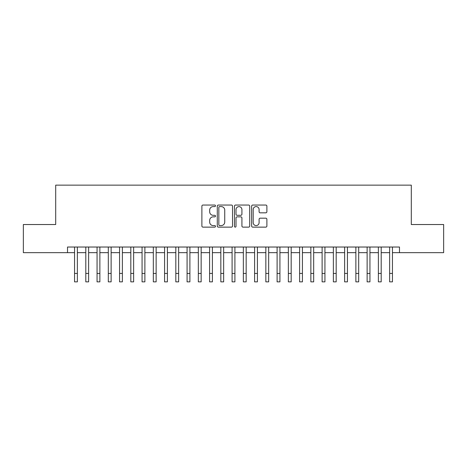 <?xml version="1.0" encoding="UTF-8"?>
<svg xmlns="http://www.w3.org/2000/svg" width="467" height="467" viewBox="0 0 467 467"><rect width="100%" height="100%" fill="white"/><g stroke="black" fill="none" stroke-linecap="round" stroke-linejoin="round"><path stroke-width="0.7" d="M215.497 205.813A0.771 0.771 0 0 0 214.721 205.042L202.987 205.042A1.103 1.103 0 0 0 201.884 206.145L201.884 226.028A1.103 1.103 0 0 0 202.987 227.131L214.721 227.131A0.771 0.771 0 0 0 215.497 226.361A0.771 0.771 0 0 0 214.721 225.584L213.203 225.584A3.532 3.532 0 0 1 209.671 222.053L209.671 220.395A3.532 3.532 0 0 1 213.203 216.857L214.721 216.857A0.771 0.771 0 0 0 215.497 216.087A0.771 0.771 0 0 0 214.721 215.31L213.203 215.31A3.532 3.532 0 0 1 209.671 211.779L209.671 210.121A3.532 3.532 0 0 1 213.203 206.589L214.721 206.589A0.771 0.771 0 0 0 215.497 205.813M265.781 212.829A1.103 1.103 0 0 0 266.885 211.72L266.885 206.145A1.103 1.103 0 0 0 265.781 205.042L252.746 205.042A1.103 1.103 0 0 0 251.643 206.145L251.643 226.028A1.103 1.103 0 0 0 252.746 227.131L265.781 227.131A1.103 1.103 0 0 0 266.885 226.028L266.885 219.292A1.103 1.103 0 0 0 265.781 218.182L260.201 218.182A1.103 1.103 0 0 0 259.097 219.292L259.097 222.631A2.954 2.954 0 0 1 256.144 225.584A2.954 2.954 0 0 1 253.19 222.631L253.19 209.543A2.954 2.954 0 0 1 256.144 206.589A2.954 2.954 0 0 1 259.097 209.543L259.097 211.72A1.103 1.103 0 0 0 260.201 212.829L265.781 212.829M67.517 252.659L23.35 252.659L23.35 224.528L55.701 224.528L55.701 185.142L411.299 185.142L411.299 224.528L443.65 224.528L443.65 252.659L399.483 252.659L399.483 247.031L67.517 247.031L67.517 252.659L74.551 252.659M232.531 206.145A1.103 1.103 0 0 0 231.428 205.042L218.393 205.042A1.103 1.103 0 0 0 217.289 206.145L217.289 226.028A1.103 1.103 0 0 0 218.393 227.131L231.428 227.131A1.103 1.103 0 0 0 232.531 226.028L232.531 206.145M235.572 205.042L248.607 205.042A1.103 1.103 0 0 1 249.711 206.145L249.711 226.028A1.103 1.103 0 0 1 248.607 227.131L243.027 227.131A1.103 1.103 0 0 1 241.924 226.028L241.924 217.966A1.103 1.103 0 0 0 240.82 216.857L237.119 216.857A1.103 1.103 0 0 0 236.01 217.966L236.01 226.361A0.771 0.771 0 0 1 235.24 227.131A0.771 0.771 0 0 1 234.469 226.361L234.469 206.145A1.103 1.103 0 0 1 235.572 205.042M77.364 252.659L85.805 252.659M88.619 252.659L97.06 252.659M99.868 252.659L108.309 252.659M111.123 252.659L119.564 252.659M122.377 252.659L130.818 252.659M133.632 252.659L142.067 252.659M144.881 252.659L153.322 252.659M156.136 252.659L164.577 252.659M167.39 252.659L175.825 252.659M178.639 252.659L187.08 252.659M189.894 252.659L198.335 252.659M201.149 252.659L209.59 252.659M212.403 252.659L220.838 252.659M223.652 252.659L232.093 252.659M234.907 252.659L243.348 252.659M246.162 252.659L254.597 252.659M257.41 252.659L265.851 252.659M268.665 252.659L277.106 252.659M279.92 252.659L288.361 252.659M291.175 252.659L299.61 252.659M302.423 252.659L310.864 252.659M313.678 252.659L322.119 252.659M324.933 252.659L333.368 252.659M336.182 252.659L344.623 252.659M347.436 252.659L355.877 252.659M358.691 252.659L367.132 252.659M369.94 252.659L378.381 252.659M381.195 252.659L389.636 252.659M392.449 252.659L399.483 252.659M219.613 206.589A0.771 0.771 0 0 0 218.836 207.36L218.836 224.814A0.771 0.771 0 0 0 219.613 225.584L221.212 225.584A3.532 3.532 0 0 0 224.744 222.053L224.744 210.121A3.532 3.532 0 0 0 221.212 206.589L219.613 206.589M241.924 209.595A2.954 2.954 0 0 0 238.97 206.642A2.954 2.954 0 0 0 236.01 209.595L236.01 214.207A1.103 1.103 0 0 0 237.119 215.31L240.82 215.31A1.103 1.103 0 0 0 241.924 214.207L241.924 209.595M74.551 273.423L77.364 273.423L77.364 281.858L74.551 281.858L74.551 247.031M77.364 273.423L77.364 247.031M85.805 273.423L88.619 273.423L88.619 281.858L85.805 281.858L85.805 247.031M88.619 273.423L88.619 247.031M97.06 273.423L99.868 273.423L99.868 281.858L97.06 281.858L97.06 247.031M99.868 273.423L99.868 247.031M108.309 273.423L111.123 273.423L111.123 281.858L108.309 281.858L108.309 247.031M111.123 273.423L111.123 247.031M119.564 273.423L122.377 273.423L122.377 281.858L119.564 281.858L119.564 247.031M122.377 273.423L122.377 247.031M130.818 273.423L133.632 273.423L133.632 281.858L130.818 281.858L130.818 247.031M133.632 273.423L133.632 247.031M142.067 273.423L144.881 273.423L144.881 281.858L142.067 281.858L142.067 247.031M144.881 273.423L144.881 247.031M153.322 273.423L156.136 273.423L156.136 281.858L153.322 281.858L153.322 247.031M156.136 273.423L156.136 247.031M164.577 273.423L167.39 273.423L167.39 281.858L164.577 281.858L164.577 247.031M167.39 273.423L167.39 247.031M175.825 273.423L178.639 273.423L178.639 281.858L175.825 281.858L175.825 247.031M178.639 273.423L178.639 247.031M187.08 273.423L189.894 273.423L189.894 281.858L187.08 281.858L187.08 247.031M189.894 273.423L189.894 247.031M198.335 273.423L201.149 273.423L201.149 281.858L198.335 281.858L198.335 247.031M201.149 273.423L201.149 247.031M209.59 273.423L212.403 273.423L212.403 281.858L209.59 281.858L209.59 247.031M212.403 273.423L212.403 247.031M220.838 273.423L223.652 273.423L223.652 281.858L220.838 281.858L220.838 247.031M223.652 273.423L223.652 247.031M232.093 273.423L234.907 273.423L234.907 281.858L232.093 281.858L232.093 247.031M234.907 273.423L234.907 247.031M243.348 273.423L246.162 273.423L246.162 281.858L243.348 281.858L243.348 247.031M246.162 273.423L246.162 247.031M254.597 273.423L257.41 273.423L257.41 281.858L254.597 281.858L254.597 247.031M257.41 273.423L257.41 247.031M265.851 273.423L268.665 273.423L268.665 281.858L265.851 281.858L265.851 247.031M268.665 273.423L268.665 247.031M277.106 273.423L279.92 273.423L279.92 281.858L277.106 281.858L277.106 247.031M279.92 273.423L279.92 247.031M288.361 273.423L291.175 273.423L291.175 281.858L288.361 281.858L288.361 247.031M291.175 273.423L291.175 247.031M299.61 273.423L302.423 273.423L302.423 281.858L299.61 281.858L299.61 247.031M302.423 273.423L302.423 247.031M310.864 273.423L313.678 273.423L313.678 281.858L310.864 281.858L310.864 247.031M313.678 273.423L313.678 247.031M322.119 273.423L324.933 273.423L324.933 281.858L322.119 281.858L322.119 247.031M324.933 273.423L324.933 247.031M333.368 273.423L336.182 273.423L336.182 281.858L333.368 281.858L333.368 247.031M336.182 273.423L336.182 247.031M344.623 273.423L347.436 273.423L347.436 281.858L344.623 281.858L344.623 247.031M347.436 273.423L347.436 247.031M355.877 273.423L358.691 273.423L358.691 281.858L355.877 281.858L355.877 247.031M358.691 273.423L358.691 247.031M367.132 273.423L369.94 273.423L369.94 281.858L367.132 281.858L367.132 247.031M369.94 273.423L369.94 247.031M378.381 273.423L381.195 273.423L381.195 281.858L378.381 281.858L378.381 247.031M381.195 273.423L381.195 247.031M389.636 273.423L392.449 273.423L392.449 281.858L389.636 281.858L389.636 247.031M392.449 273.423L392.449 247.031"/></g></svg>
